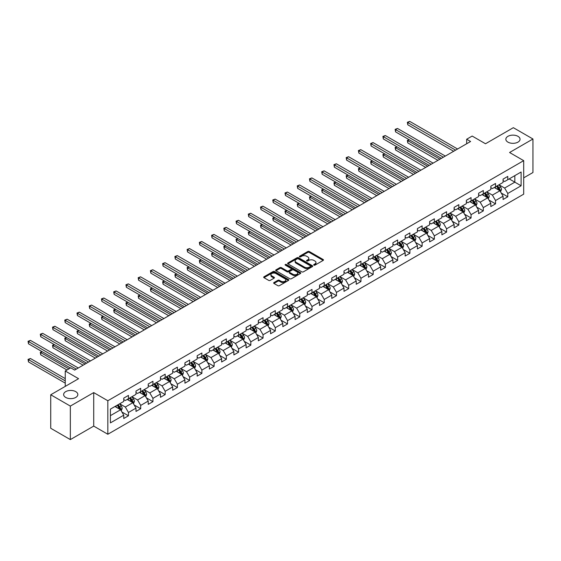 <?xml version="1.0" encoding="UTF-8"?>
<svg xmlns="http://www.w3.org/2000/svg" width="561" height="561" viewBox="0 0 561 561"><rect width="100%" height="100%" fill="white"/><g stroke="black" fill="none" stroke-linecap="round" stroke-linejoin="round"><path stroke-width="0.84" d="M313.901 265.136A0.764 0.442 0 0 0 314.98 265.136L323.164 260.409A1.087 0.631 0 0 0 323.48 259.967A1.087 0.631 0 0 0 323.164 259.519L309.3 251.517A1.087 0.631 0 0 0 307.765 251.517L299.581 256.244A0.764 0.442 0 0 0 300.661 256.868L301.72 256.251A3.485 2.013 0 0 1 306.65 256.251L307.8 256.917A3.485 2.013 0 0 1 308.823 258.341A3.485 2.013 0 0 1 307.8 259.764L306.741 260.374A0.764 0.442 0 0 0 307.821 260.998L308.88 260.388A3.485 2.013 0 0 1 313.809 260.388L314.959 261.054A3.485 2.013 0 0 1 315.983 262.478A3.485 2.013 0 0 1 314.959 263.901L313.901 264.512A0.764 0.442 0 0 0 313.901 265.136L313.901 264.512M75.756 391.641A7.097 4.095 0 0 0 68.014 390.751A7.097 4.095 0 0 0 63.638 394.537A7.097 4.095 0 0 0 65.714 397.44A7.097 4.095 0 0 0 73.449 398.324A7.097 4.095 0 0 0 77.832 394.537A7.097 4.095 0 0 0 75.756 391.641M517.971 136.33A7.097 4.095 0 0 0 510.23 135.446A7.097 4.095 0 0 0 505.847 139.233A7.097 4.095 0 0 0 507.929 142.129A7.097 4.095 0 0 0 515.664 143.02A7.097 4.095 0 0 0 520.047 139.233A7.097 4.095 0 0 0 517.971 136.33M273.964 282.548A1.087 0.631 0 0 0 273.649 282.989A1.087 0.631 0 0 0 273.964 283.431L277.856 285.682A1.087 0.631 0 0 0 279.392 285.682L288.48 280.437A1.087 0.631 0 0 0 288.796 279.988A1.087 0.631 0 0 0 288.48 279.546L274.624 271.545A1.087 0.631 0 0 0 273.081 271.545L263.993 276.79A1.087 0.631 0 0 0 263.677 277.232A1.087 0.631 0 0 0 263.993 277.681L268.691 280.388A1.087 0.631 0 0 0 270.234 280.388L274.119 278.144A1.087 0.631 0 0 0 274.441 277.702A1.087 0.631 0 0 0 274.119 277.253L271.79 275.914A2.91 1.683 0 0 1 270.935 274.722A2.91 1.683 0 0 1 272.737 273.172A2.91 1.683 0 0 1 275.907 273.53L285.03 278.803A2.91 1.683 0 0 1 285.886 279.988A2.91 1.683 0 0 1 284.09 281.545A2.91 1.683 0 0 1 280.914 281.18L279.392 280.304A1.087 0.631 0 0 0 277.856 280.304L273.964 282.548L273.964 283.431L277.856 281.208L277.856 280.304M523.693 177.858L532.95 172.515L532.95 139.002L513.343 127.684L485.496 143.756L472.166 136.057L466.675 139.233L470.595 141.491L74.655 370.085L70.735 367.82L65.244 370.989L65.244 386.389M70.342 406.087L70.342 439.6L93.715 426.101L93.715 392.595L70.342 406.087L50.735 394.769L78.575 378.689L65.244 370.989M93.715 392.595L107.831 400.743L523.693 160.649L523.693 194.162L107.831 434.256L107.831 400.743M532.95 139.002L509.577 152.501L523.693 160.649M301.797 271.854A1.087 0.631 0 0 0 303.34 271.854L312.421 266.608A1.087 0.631 0 0 0 312.743 266.166A1.087 0.631 0 0 0 312.421 265.718L298.564 257.723A1.087 0.631 0 0 0 297.021 257.723L287.94 262.969A1.087 0.631 0 0 0 287.618 263.411A1.087 0.631 0 0 0 287.94 263.852L301.797 271.854M285.591 265.297A0.764 0.442 0 0 1 286.362 265.402L300.437 273.53L291.362 278.768A1.087 0.631 0 0 1 289.827 278.768L275.97 270.767L275.97 269.876A1.087 0.631 0 0 0 275.647 270.325A1.087 0.631 0 0 0 275.97 270.767M275.97 269.876L279.855 267.632A1.087 0.631 0 0 1 281.398 267.632L287.015 270.879A1.087 0.631 0 0 0 288.557 270.879L291.131 269.385A1.087 0.631 0 0 0 291.454 268.943A1.087 0.631 0 0 0 291.131 268.502L285.283 265.122A0.764 0.442 0 0 1 286.362 264.497L300.451 272.632A1.087 0.631 0 0 1 300.766 273.081A1.087 0.631 0 0 1 300.451 273.523L300.451 272.632M70.342 439.6L50.735 428.274L50.735 394.769M121.912 411.998L128.462 415.778L128.462 412.475L135.993 408.127L135.993 411.43L140.699 408.717L140.699 405.407L148.23 401.059L148.23 404.369L152.936 401.648L152.936 398.345L160.46 393.997L160.46 397.3L165.172 394.586L165.172 391.283L172.697 386.936L172.697 390.239L177.402 387.525L177.402 384.215L184.934 379.867L184.934 383.177L189.639 380.456L189.639 377.153L197.17 372.806L197.17 376.108L201.876 373.395L201.876 370.085L209.407 365.737L209.407 369.047L214.113 366.326L214.113 363.023L221.644 358.675L221.644 361.978L226.349 359.264L226.349 355.962L233.881 351.614L233.881 354.917L238.586 352.203L238.586 348.893L246.118 344.545L246.118 347.855L250.823 345.134L250.823 341.831L258.348 337.484L258.348 340.786L263.053 338.073L263.053 334.763L270.584 330.422L270.584 333.725L275.29 331.004L275.29 327.701L282.821 323.353L282.821 326.663L287.527 323.942L287.527 320.64L295.058 316.292L295.058 319.595L299.763 316.881L299.763 313.571L307.295 309.223L307.295 312.533L312 309.812L312 306.509L319.532 302.162L319.532 305.465L324.237 302.751L324.237 299.448L331.768 295.1L331.768 298.403L336.474 295.689L336.474 292.379L343.998 288.031L343.998 291.341L348.704 288.62L348.704 285.318L356.235 280.97L356.235 284.273L360.94 281.559L360.94 278.249L368.472 273.901L368.472 277.211L373.177 274.49L373.177 271.187L380.709 266.84L380.709 270.143L385.414 267.429L385.414 264.126L392.945 259.778L392.945 263.081L397.651 260.367L397.651 257.057L405.182 252.709L405.182 256.019L409.888 253.299L409.888 249.996L417.419 245.648L417.419 248.951L422.124 246.237L422.124 242.927L429.649 238.586L429.649 241.889L434.354 239.168L434.354 235.865L441.886 231.518L441.886 234.828L446.591 232.107L446.591 228.804L454.122 224.456L454.122 227.759L458.828 225.045L458.828 221.735L466.359 217.388L466.359 220.697L471.065 217.977L471.065 214.674L478.596 210.326L478.596 213.629L483.302 210.915L483.302 207.612L490.833 203.264L490.833 206.567L495.538 203.853L495.538 200.543L503.07 196.196L503.07 199.506L507.775 196.785L507.775 193.482L521.106 185.782L521.106 172.017L514.83 175.635L514.83 182.157L521.106 185.782M128.462 415.778L123.757 418.499L123.757 415.189L110.419 422.889L110.419 409.123L123.757 401.424L123.757 398.121L128.462 395.4L128.462 398.71L135.993 394.362L135.993 391.052L140.699 388.338L140.699 391.641L148.23 387.293L148.23 383.99L152.936 381.27L152.936 384.58L160.46 380.232L160.46 376.922L165.172 374.208L165.172 377.511L172.697 373.163L172.697 369.86L177.402 367.146L177.402 370.449L184.934 366.102L184.934 362.799L189.639 360.078L189.639 363.388L197.17 359.04L197.17 355.73L201.876 353.016L201.876 356.319L209.407 351.971L209.407 348.669L214.113 345.948L214.113 349.258L221.644 344.91L221.644 341.607L226.349 338.886L226.349 342.189L233.881 337.848L233.881 334.538L238.586 331.824L238.586 335.127L246.118 330.78L246.118 327.477L250.823 324.756L250.823 328.066L258.348 323.718L258.348 320.408L263.053 317.694L263.053 320.997L270.584 316.649L270.584 313.347L275.29 310.633L275.29 313.936L282.821 309.588L282.821 306.285L287.527 303.564L287.527 306.874L295.058 302.526L295.058 299.216L299.763 296.503L299.763 299.805L307.295 295.458L307.295 292.155L312 289.434L312 292.744L319.532 288.396L319.532 285.086L324.237 282.372L324.237 285.675L331.768 281.327L331.768 278.025L336.474 275.311L336.474 278.614L343.998 274.266L343.998 270.963L348.704 268.242L348.704 271.552L356.235 267.204L356.235 263.894L360.94 261.181L360.94 264.483L368.472 260.136L368.472 256.833L373.177 254.112L373.177 257.422L380.709 253.074L380.709 249.771L385.414 247.05L385.414 250.353L392.945 246.013L392.945 242.703L397.651 239.989L397.651 243.292L405.182 238.944L405.182 235.641L409.888 232.92L409.888 236.23L417.419 231.882L417.419 228.572L422.124 225.859L422.124 229.161L429.649 224.814L429.649 221.511L434.354 218.797L434.354 222.1L441.886 217.752L441.886 214.449L446.591 211.728L446.591 215.038L454.122 210.691L454.122 207.381L458.828 204.667L458.828 207.97L466.359 203.622L466.359 200.319L471.065 197.598L471.065 200.908L478.596 196.56L478.596 193.25L483.302 190.537L483.302 193.84L490.833 189.492L490.833 186.189L495.538 183.475L495.538 186.778L503.07 182.43L503.07 179.127L507.775 176.406L507.775 179.716L521.106 172.017M127.207 399.432L132.852 402.693L125.327 407.041L119.675 403.78M123.757 399.614L125.327 400.519L128.462 398.71M125.327 407.041L128.462 412.475M132.852 402.693L135.993 408.127M139.444 392.37L145.089 395.624L137.557 399.972L131.912 396.711M135.993 392.546L137.557 393.45L140.699 391.641M137.557 399.972L140.699 405.407M145.089 395.624L148.23 401.059M151.68 385.302L157.325 388.563L149.794 392.91L144.149 389.65M148.23 385.484L149.794 386.389L152.936 384.58M149.794 392.91L152.936 398.345M157.325 388.563L160.46 393.997M163.917 378.24L169.562 381.501L162.031 385.849L156.386 382.588M160.46 378.423L162.031 379.327L165.172 377.511M162.031 385.849L165.172 391.283M169.562 381.501L172.697 386.936M176.147 371.172L181.799 374.432L174.268 378.78L168.623 375.519M172.697 371.354L174.268 372.259L177.402 370.449M174.268 378.78L177.402 384.215M181.799 374.432L184.934 379.867M188.384 364.11L194.036 367.371L186.504 371.719L180.859 368.458M184.934 364.292L186.504 365.197L189.639 363.388M186.504 371.719L189.639 377.153M194.036 367.371L197.17 372.806M200.621 357.048L206.273 360.309L198.741 364.65L193.089 361.396M197.17 357.224L198.741 358.135L201.876 356.319M198.741 364.65L201.876 370.085M206.273 360.309L209.407 365.737M212.857 349.98L218.502 353.241L210.978 357.588L205.326 354.328M209.407 350.162L210.978 351.067L214.113 349.258M210.978 357.588L214.113 363.023M218.502 353.241L221.644 358.675M225.094 342.918L230.739 346.179L223.208 350.527L217.563 347.266M221.644 343.101L223.208 344.005L226.349 342.189M223.208 350.527L226.349 355.962M230.739 346.179L233.881 351.614M237.331 335.85L242.976 339.11L235.445 343.458L229.8 340.197M233.881 336.032L235.445 336.937L238.586 335.127M235.445 343.458L238.586 348.893M242.976 339.11L246.118 344.545M249.568 328.788L255.213 332.049L247.681 336.397L242.036 333.136M246.118 328.97L247.681 329.875L250.823 328.066M247.681 336.397L250.823 341.831M255.213 332.049L258.348 337.484M261.798 321.726L267.45 324.987L259.918 329.335L254.273 326.074M258.348 321.902L259.918 322.813L263.053 320.997M259.918 329.335L263.053 334.763M267.45 324.987L270.584 330.422M274.034 314.658L279.687 317.919L272.155 322.266L266.51 319.006M270.584 314.84L272.155 315.745L275.29 313.936M272.155 322.266L275.29 327.701M279.687 317.919L282.821 323.353M286.271 307.596L291.923 310.857L284.392 315.205L278.74 311.944M282.821 307.779L284.392 308.683L287.527 306.874M284.392 315.205L287.527 320.64M291.923 310.857L295.058 316.292M298.508 300.535L304.153 303.789L296.629 308.136L290.977 304.875M295.058 300.71L296.629 301.615L299.763 299.805M296.629 308.136L299.763 313.571M304.153 303.789L307.295 309.223M310.745 293.466L316.39 296.727L308.859 301.075L303.213 297.814M307.295 293.648L308.859 294.553L312 292.744M308.859 301.075L312 306.509M316.39 296.727L319.532 302.162M322.982 286.405L328.627 289.665L321.095 294.013L315.45 290.752M319.532 286.587L321.095 287.491L324.237 285.675M321.095 294.013L324.237 299.448M328.627 289.665L331.768 295.1M335.219 279.336L340.864 282.597L333.332 286.944L327.687 283.684M331.768 279.518L333.332 280.423L336.474 278.614M333.332 286.944L336.474 292.379M340.864 282.597L343.998 288.031M347.448 272.274L353.1 275.535L345.569 279.883L339.924 276.622M343.998 272.457L345.569 273.361L348.704 271.552M345.569 279.883L348.704 285.318M353.1 275.535L356.235 280.97M359.685 265.213L365.337 268.474L357.806 272.814L352.161 269.56M356.235 265.388L357.806 266.3L360.94 264.483M357.806 272.814L360.94 278.249M365.337 268.474L368.472 273.901M371.922 258.144L377.574 261.405L370.043 265.753L364.391 262.492M368.472 258.326L370.043 259.231L373.177 257.422M370.043 265.753L373.177 271.187M377.574 261.405L380.709 266.84M384.159 251.083L389.804 254.343L382.279 258.691L376.627 255.43M380.709 251.265L382.279 252.17L385.414 250.353M382.279 258.691L385.414 264.126M389.804 254.343L392.945 259.778M396.396 244.014L402.041 247.275L394.509 251.623L388.864 248.362M392.945 244.196L394.509 245.101L397.651 243.292M394.509 251.623L397.651 257.057M402.041 247.275L405.182 252.709M408.632 236.952L414.277 240.213L406.746 244.561L401.101 241.3M405.182 237.135L406.746 238.039L409.888 236.23M406.746 244.561L409.888 249.996M414.277 240.213L417.419 245.648M420.869 229.891L426.514 233.152L418.983 237.499L413.338 234.239M417.419 230.066L418.983 230.978L422.124 229.161M418.983 237.499L422.124 242.927M426.514 233.152L429.649 238.586M433.099 222.822L438.751 226.083L431.22 230.431L425.575 227.17M429.649 223.005L431.22 223.909L434.354 222.1M431.22 230.431L434.354 235.865M438.751 226.083L441.886 231.518M445.336 215.761L450.988 219.021L443.456 223.369L437.811 220.108M441.886 215.943L443.456 216.848L446.591 215.038M443.456 223.369L446.591 228.804M450.988 219.021L454.122 224.456M457.573 208.699L463.225 211.953L455.693 216.301L450.041 213.04M454.122 208.874L455.693 209.779L458.828 207.97M455.693 216.301L458.828 221.735M463.225 211.953L466.359 217.388M469.809 201.63L475.455 204.891L467.93 209.239L462.278 205.978M466.359 201.813L467.93 202.717L471.065 200.908M467.93 209.239L471.065 214.674M475.455 204.891L478.596 210.326M482.046 194.569L487.691 197.83L480.167 202.177L474.515 198.917M478.596 194.751L480.167 195.656L483.302 193.84M480.167 202.177L483.302 207.612M487.691 197.83L490.833 203.264M494.283 187.5L499.928 190.761L492.397 195.109L486.752 191.848M490.833 187.683L492.397 188.587L495.538 186.778M492.397 195.109L495.538 200.543M499.928 190.761L503.07 196.196M509.185 178.896L514.83 182.157L504.634 188.047L498.988 184.786M503.07 180.621L504.634 181.526L507.775 179.716M504.634 188.047L507.775 193.482M93.715 426.101L107.831 434.256M466.675 139.233L466.675 143.756M110.419 415.645L120.622 409.754L114.97 406.494M120.622 409.754L123.757 415.189M501.225 193.005L507.775 196.785M488.989 200.067L495.538 203.853M476.752 207.135L483.302 210.915M464.515 214.197L471.065 217.977M452.278 221.265L458.828 225.045M440.041 228.327L446.591 232.107M427.812 235.389L434.354 239.168M415.575 242.457L422.124 246.237M403.338 249.519L409.888 253.299M391.101 256.58L397.651 260.367M378.864 263.649L385.414 267.429M366.628 270.711L373.177 274.49M354.391 277.779L360.94 281.559M342.161 284.841L348.704 288.62M329.924 291.902L336.474 295.689M317.687 298.971L324.237 302.751M305.45 306.033L312 309.812M293.214 313.101L299.763 316.881M280.977 320.163L287.527 323.942M268.74 327.224L275.29 331.004M256.51 334.293L263.053 338.073M244.273 341.354L250.823 345.134M232.037 348.416L238.586 352.203M219.8 355.485L226.349 359.264M207.563 362.546L214.113 366.326M195.326 369.615L201.876 373.395M183.089 376.676L189.639 380.456M170.86 383.738L177.402 387.525M158.623 390.807L165.172 394.586M146.386 397.868L152.936 401.648M134.149 404.937L140.699 408.717M314.209 265.241L314.959 264.806A3.485 2.013 0 0 0 315.983 263.382L315.983 262.478M308.823 258.341L308.823 259.245A3.485 2.013 0 0 1 307.8 260.669L307.049 261.103M323.15 260.416L309.3 252.422A1.087 0.631 0 0 0 307.765 252.422L299.89 256.973M312.421 265.718L312.421 266.608L298.564 258.628A1.087 0.631 0 0 0 297.021 258.628L287.954 263.859M310.499 266.475A0.764 0.442 0 0 0 310.499 265.858L298.333 258.831A0.764 0.442 0 0 0 297.253 258.831L296.138 259.477A3.485 2.013 0 0 0 295.121 260.9A3.485 2.013 0 0 0 296.138 262.324L304.455 267.12A3.485 2.013 0 0 0 309.377 267.12L310.499 266.475L310.499 267.38A0.764 0.442 0 0 0 310.717 267.071L310.717 266.166M295.121 260.9L295.121 261.805A3.485 2.013 0 0 0 296.138 263.228L296.138 262.324M310.499 267.38L309.377 268.025A3.485 2.013 0 0 1 304.455 268.025L296.138 263.228M275.984 270.774L279.855 268.537L279.855 267.632M291.454 268.943L291.454 269.848A1.087 0.631 0 0 1 291.131 270.297L288.557 271.783A1.087 0.631 0 0 1 287.015 271.783L281.398 268.537A1.087 0.631 0 0 0 279.855 268.537M292.849 274.245A2.91 1.683 0 0 0 296.019 274.61A2.91 1.683 0 0 0 297.821 273.053A2.91 1.683 0 0 0 296.965 271.868L293.754 270.009A1.087 0.631 0 0 0 292.211 270.009L289.63 271.503A1.087 0.631 0 0 0 289.315 271.945A1.087 0.631 0 0 0 289.63 272.387L292.849 274.245L292.849 275.149A2.91 1.683 0 0 0 296.019 275.514A2.91 1.683 0 0 0 297.821 273.964L297.821 273.053M289.315 271.945L289.315 272.849A1.087 0.631 0 0 0 289.63 273.291L289.63 272.387M292.849 275.149L289.63 273.291M285.886 279.988L285.886 280.893A2.91 1.683 0 0 1 284.09 282.449A2.91 1.683 0 0 1 280.914 282.085L279.392 281.208A1.087 0.631 0 0 0 277.856 281.208M270.935 274.722L270.935 275.626A2.91 1.683 0 0 0 271.79 276.818L271.79 275.914M274.119 277.253L274.119 278.144L271.79 276.818M288.466 280.444L274.624 272.45A1.087 0.631 0 0 0 273.081 272.45L264.014 277.688M500.545 191.834L501.485 189.485A2.938 1.697 -120 0 0 500.545 186.981L498.925 184.821M496.099 188.552L495.005 187.086M409.285 139.787L407.791 140.65L407.791 142.915L437.966 160.334M496.492 186.224L498.112 188.384A2.938 1.697 60 0 1 498.953 190.158L499.893 189.611A2.938 1.697 -120 0 0 499.052 187.844L497.432 185.684M496.695 186.105L498.491 188.503A1.501 0.863 60 0 1 498.764 188.959L499.893 189.611M407.791 142.915L407.363 140.397L439.929 159.198M407.363 140.397L409.109 139.689M455.616 150.145L407.791 122.536L409.754 121.4L457.573 149.009M453.653 151.274L407.791 124.801L407.791 122.536L407.363 122.284L409.754 121.4M407.791 124.801L407.363 122.284M488.315 198.903L489.248 196.553A2.938 1.697 -120 0 0 488.308 194.05L486.689 191.883M483.87 195.621L482.769 194.148M397.048 146.849L395.554 147.711L395.554 149.976L425.729 167.395M484.255 193.293L485.875 195.452A2.938 1.697 60 0 1 486.717 197.22L487.656 196.673A2.938 1.697 -120 0 0 486.815 194.905L485.202 192.746M484.466 193.173L486.261 195.572A1.501 0.863 60 0 1 486.527 196.027L487.656 196.673M395.554 149.976L395.126 147.466L427.692 166.266M395.126 147.466L396.872 146.751M476.079 205.964L477.011 203.615A2.938 1.697 -120 0 0 476.072 201.111L474.452 198.952M471.633 202.682L470.532 201.217M384.811 153.917L383.317 154.773L383.317 157.038L413.492 174.464M472.018 200.354L473.638 202.514A2.938 1.697 60 0 1 474.48 204.281L475.426 203.741A2.938 1.697 -120 0 0 474.585 201.974L472.965 199.814M472.229 200.235L474.024 202.633A1.501 0.863 60 0 1 474.297 203.089L475.426 203.741M383.317 157.038L382.89 154.527L415.456 173.328M382.89 154.527L384.636 153.819M443.379 157.206L395.554 129.598L397.518 128.469L445.336 156.077M441.416 158.342L395.554 131.863L395.554 129.598L395.126 129.346L397.518 128.469M395.554 131.863L395.126 129.346M431.143 164.275L383.317 136.66L385.281 135.531L433.099 163.139M429.179 165.404L383.317 138.925L383.317 136.66L382.89 136.414L385.281 135.531M383.317 138.925L382.89 136.414M463.842 213.033L464.774 210.677A2.938 1.697 -120 0 0 463.835 208.173L462.215 206.013M459.396 209.744L458.295 208.278M372.574 160.979L371.087 161.841L371.087 164.107L401.255 181.526M459.789 207.416L461.401 209.583A2.938 1.697 60 0 1 462.243 211.35L463.19 210.803A2.938 1.697 -120 0 0 462.348 209.036L460.728 206.876M459.992 207.304L461.787 209.695A1.501 0.863 60 0 1 462.061 210.151L463.19 210.803M371.087 164.107L370.653 161.589L403.219 180.397M370.653 161.589L372.399 160.881M451.605 220.094L452.538 217.745A2.938 1.697 -120 0 0 451.598 215.242L449.978 213.082M447.159 216.812L446.058 215.34M360.337 168.048L358.851 168.903L358.851 171.168L389.025 188.587M447.552 214.484L449.172 216.644A2.938 1.697 60 0 1 450.013 218.411L450.953 217.871A2.938 1.697 -120 0 0 450.111 216.097L448.491 213.937M447.755 214.365L449.55 216.763A1.501 0.863 60 0 1 449.824 217.219L450.953 217.871M358.851 171.168L358.416 168.658L390.982 187.458M358.416 168.658L360.169 167.942M439.368 227.156L440.301 224.807A2.938 1.697 -120 0 0 439.361 222.303L437.748 220.143M434.922 223.874L433.821 222.408M348.101 175.109L346.614 175.972L346.614 178.237L376.789 195.656M435.315 221.546L436.935 223.706A2.938 1.697 60 0 1 437.776 225.473L438.716 224.933A2.938 1.697 -120 0 0 437.875 223.166L436.255 221.006M435.518 221.427L437.314 223.825A1.501 0.863 60 0 1 437.587 224.281L438.716 224.933M346.614 178.237L346.179 175.719L378.745 194.52M346.179 175.719L347.932 175.011M418.906 171.336L371.087 143.728L373.044 142.592L420.869 170.207M416.942 172.465L371.087 145.993L371.087 143.728L370.653 143.476L373.044 142.592M371.087 145.993L370.653 143.476M406.669 178.398L358.851 150.79L360.807 149.661L408.632 177.269M404.712 179.534L358.851 153.055L358.851 150.79L358.416 150.544L360.807 149.661M358.851 153.055L358.416 150.544M394.432 185.467L346.614 157.858L348.57 156.722L396.396 184.331M392.476 186.596L346.614 160.116L346.614 157.858L346.179 157.606L348.57 156.722M346.614 160.116L346.179 157.606M382.195 192.528L334.377 164.92L336.341 163.784L384.159 191.399M380.239 193.664L334.377 167.185L334.377 164.92L333.942 164.668L336.341 163.784M334.377 167.185L333.942 164.668M369.965 199.597L322.14 171.982L324.104 170.853L371.922 198.461M368.002 200.726L322.14 174.247L322.14 171.982L321.712 171.736L324.104 170.853M322.14 174.247L321.712 171.736M357.729 206.658L309.903 179.05L311.867 177.914L359.685 205.522M355.765 207.787L309.903 181.315L309.903 179.05L309.476 178.798L311.867 177.914M309.903 181.315L309.476 178.798M345.492 213.72L297.667 186.112L299.63 184.983L347.448 212.591M343.528 214.856L297.667 188.377L297.667 186.112L297.239 185.866L299.63 184.983M297.667 188.377L297.239 185.866M333.255 220.789L285.437 193.173L287.393 192.044L335.219 219.653M331.292 221.918L285.437 195.438L285.437 193.173L285.002 192.928L287.393 192.044M285.437 195.438L285.002 192.928M321.018 227.85L273.2 200.242L275.156 199.106L322.982 226.721M319.062 228.979L273.2 202.507L273.2 200.242L272.765 199.989L275.156 199.106M273.2 202.507L272.765 199.989M308.781 234.912L260.963 207.304L262.92 206.175L310.745 233.783M306.825 236.048L260.963 209.569L260.963 207.304L260.528 207.058L262.92 206.175M260.963 209.569L260.528 207.058M296.545 241.98L248.726 214.372L250.69 213.236L298.508 240.844M294.588 243.109L248.726 216.637L248.726 214.372L248.292 214.12L250.69 213.236M248.726 216.637L248.292 214.12M284.315 249.042L236.49 221.434L238.453 220.305L286.271 247.913M282.351 250.178L236.49 223.699L236.49 221.434L236.062 221.181L238.453 220.305M236.49 223.699L236.062 221.181M272.078 256.111L224.253 228.495L226.216 227.366L274.034 254.975M270.114 257.24L224.253 230.76L224.253 228.495L223.825 228.25L226.216 227.366M224.253 230.76L223.825 228.25M259.841 263.172L212.016 235.564L213.979 234.428L261.798 262.043M257.878 264.301L212.016 237.829L212.016 235.564L211.588 235.311L213.979 234.428M212.016 237.829L211.588 235.311M247.604 270.234L199.786 242.625L201.743 241.496L249.568 269.105M245.641 271.37L199.786 244.891L199.786 242.625L199.351 242.38L201.743 241.496M199.786 244.891L199.351 242.38M235.368 277.302L187.549 249.694L189.506 248.558L237.331 276.166M233.411 278.431L187.549 251.952L187.549 249.694L187.115 249.442L189.506 248.558M187.549 251.952L187.115 249.442M223.131 284.364L175.312 256.756L177.269 255.62L225.094 283.235M221.174 285.5L175.312 259.021L175.312 256.756L174.878 256.503L177.269 255.62M175.312 259.021L174.878 256.503M210.894 291.432L163.076 263.817L165.039 262.688L212.857 290.296M208.937 292.562L163.076 266.082L163.076 263.817L162.641 263.572L165.039 262.688M163.076 266.082L162.641 263.572M198.664 298.494L150.839 270.886L152.802 269.75L200.621 297.358M196.701 299.623L150.839 273.151L150.839 270.886L150.411 270.633L152.802 269.75M150.839 273.151L150.411 270.633M427.131 234.225L428.064 231.868A2.938 1.697 -120 0 0 427.131 229.372L425.511 227.205M422.685 230.943L421.592 229.47M335.871 182.171L334.377 183.033L334.377 185.298L364.552 202.717M423.078 228.615L424.698 230.774A2.938 1.697 60 0 1 425.54 232.542L426.479 231.995A2.938 1.697 -120 0 0 425.638 230.227L424.018 228.068M423.282 228.495L425.077 230.894A1.501 0.863 60 0 1 425.35 231.342L426.479 231.995M334.377 185.298L333.942 182.781L366.508 201.588M333.942 182.781L335.695 182.073M414.895 241.286L415.834 238.937A2.938 1.697 -120 0 0 414.895 236.433L413.275 234.274M410.449 238.004L409.355 236.539M323.634 189.239L322.14 190.095L322.14 192.36L352.315 209.779M410.841 235.676L412.461 237.836A2.938 1.697 60 0 1 413.303 239.603L414.242 239.063A2.938 1.697 -120 0 0 413.401 237.296L411.781 235.129M411.045 235.557L412.84 237.955A1.501 0.863 60 0 1 413.113 238.411L414.242 239.063M322.14 192.36L321.712 189.849L354.279 208.65M321.712 189.849L323.459 189.134M402.665 248.348L403.597 245.999A2.938 1.697 -120 0 0 402.658 243.495L401.038 241.335M398.219 245.066L397.118 243.6M311.397 196.301L309.903 197.163L309.903 199.428L340.078 216.848M398.605 242.738L400.224 244.905A2.938 1.697 60 0 1 401.066 246.672L402.006 246.125A2.938 1.697 -120 0 0 401.164 244.358L399.551 242.198M398.815 242.618L400.61 245.017A1.501 0.863 60 0 1 400.877 245.473L402.006 246.125M309.903 199.428L309.476 196.911L342.042 215.712M309.476 196.911L311.222 196.203M390.428 255.416L391.361 253.067A2.938 1.697 -120 0 0 390.421 250.564L388.801 248.404M385.982 252.134L384.881 250.662M299.16 203.363L297.667 204.225L297.667 206.49L327.841 223.909M386.368 249.806L387.988 251.966A2.938 1.697 60 0 1 388.829 253.733L389.776 253.193A2.938 1.697 -120 0 0 388.934 251.419L387.314 249.259M386.578 249.687L388.373 252.085A1.501 0.863 60 0 1 388.647 252.541L389.776 253.193M297.667 206.49L297.239 203.98L329.805 222.78M297.239 203.98L298.985 203.264M378.191 262.478L379.124 260.129A2.938 1.697 -120 0 0 378.184 257.625L376.564 255.465M373.745 259.196L372.644 257.73M286.923 210.431L285.437 211.294L285.437 213.552L315.605 230.978M374.138 256.868L375.751 259.028A2.938 1.697 60 0 1 376.592 260.795L377.539 260.255A2.938 1.697 -120 0 0 376.697 258.488L375.078 256.328M374.341 256.749L376.136 259.147A1.501 0.863 60 0 1 376.41 259.603L377.539 260.255M285.437 213.552L285.002 211.041L317.568 229.842M285.002 211.041L286.748 210.333M365.954 269.546L366.887 267.19A2.938 1.697 -120 0 0 365.947 264.687L364.327 262.527M361.508 266.265L360.407 264.792M274.687 217.493L273.2 218.355L273.2 220.62L303.368 238.039M361.901 263.929L363.521 266.096A2.938 1.697 60 0 1 364.362 267.863L365.302 267.317A2.938 1.697 -120 0 0 364.461 265.549L362.841 263.39M362.104 263.817L363.9 266.216A1.501 0.863 60 0 1 364.173 266.664L365.302 267.317M273.2 220.62L272.765 218.103L305.331 236.91M272.765 218.103L274.518 217.395M353.718 276.608L354.65 274.259A2.938 1.697 -120 0 0 353.711 271.755L352.098 269.596M349.272 273.326L348.171 271.861M262.45 224.561L260.963 225.417L260.963 227.682L291.138 245.101M349.664 270.998L351.284 273.158A2.938 1.697 60 0 1 352.126 274.925L353.065 274.385A2.938 1.697 -120 0 0 352.224 272.618L350.604 270.451M349.868 270.879L351.663 273.277A1.501 0.863 60 0 1 351.936 273.733L353.065 274.385M260.963 227.682L260.528 225.171L293.094 243.972M260.528 225.171L262.282 224.456M341.481 283.67L342.413 281.32A2.938 1.697 -120 0 0 341.481 278.817L339.861 276.657M337.035 280.388L335.941 278.922M250.22 231.623L248.726 232.485L248.726 234.75L278.901 252.17M337.427 278.06L339.047 280.22A2.938 1.697 60 0 1 339.889 281.994L340.829 281.447A2.938 1.697 -120 0 0 339.987 279.68L338.367 277.52M337.631 277.94L339.426 280.339A1.501 0.863 60 0 1 339.7 280.795L340.829 281.447M248.726 234.75L248.292 232.233L280.858 251.033M248.292 232.233L250.045 231.525M329.244 290.738L330.184 288.389A2.938 1.697 -120 0 0 329.244 285.886L327.624 283.719M324.798 287.456L323.704 285.984M237.983 238.684L236.49 239.547L236.49 241.812L266.664 259.231M325.191 285.128L326.811 287.288A2.938 1.697 60 0 1 327.652 289.055L328.592 288.508A2.938 1.697 -120 0 0 327.75 286.741L326.13 284.581M325.394 285.009L327.189 287.407A1.501 0.863 60 0 1 327.463 287.863L328.592 288.508M236.49 241.812L236.062 239.302L268.628 258.102M236.062 239.302L237.808 238.586M317.014 297.8L317.947 295.451A2.938 1.697 -120 0 0 317.007 292.947L315.387 290.787M312.568 294.518L311.467 293.052M225.746 245.753L224.253 246.609L224.253 248.874L254.428 266.3M312.954 292.19L314.574 294.35A2.938 1.697 60 0 1 315.415 296.117L316.355 295.577A2.938 1.697 -120 0 0 315.513 293.81L313.901 291.65M313.164 292.071L314.959 294.469A1.501 0.863 60 0 1 315.226 294.925L316.355 295.577M224.253 248.874L223.825 246.363L256.391 265.164M223.825 246.363L225.571 245.655M304.777 304.868L305.71 302.512A2.938 1.697 -120 0 0 304.77 300.009L303.15 297.849M300.331 301.58L299.23 300.114M213.51 252.815L212.016 253.677L212.016 255.942L242.191 273.361M300.717 299.251L302.337 301.418A2.938 1.697 60 0 1 303.178 303.185L304.125 302.638A2.938 1.697 -120 0 0 303.284 300.871L301.664 298.711M300.927 299.139L302.723 301.53A1.501 0.863 60 0 1 302.996 301.986L304.125 302.638M212.016 255.942L211.588 253.425L244.154 272.232M211.588 253.425L213.334 252.716M292.54 311.93L293.473 309.581A2.938 1.697 -120 0 0 292.533 307.077L290.914 304.918M288.095 308.648L286.994 307.176M201.273 259.883L199.786 260.739L199.786 263.004L229.954 280.423M288.487 306.32L290.1 308.48A2.938 1.697 60 0 1 290.942 310.247L291.888 309.707A2.938 1.697 -120 0 0 291.047 307.933L289.427 305.773M288.691 306.201L290.486 308.599A1.501 0.863 60 0 1 290.759 309.055L291.888 309.707M199.786 263.004L199.351 260.493L231.917 279.294M199.351 260.493L201.097 259.778M280.304 318.992L281.236 316.642A2.938 1.697 -120 0 0 280.297 314.139L278.677 311.979M275.858 315.71L274.757 314.244M189.036 266.945L187.549 267.807L187.549 270.072L217.717 287.491M276.25 313.382L277.87 315.541A2.938 1.697 60 0 1 278.712 317.309L279.651 316.769A2.938 1.697 -120 0 0 278.81 315.002L277.19 312.842M276.454 313.262L278.249 315.661A1.501 0.863 60 0 1 278.522 316.116L279.651 316.769M187.549 270.072L187.115 267.555L219.681 286.355M187.115 267.555L188.868 266.847M268.067 326.06L269 323.704A2.938 1.697 -120 0 0 268.06 321.208L266.447 319.041M263.621 322.778L262.52 321.306M176.799 274.006L175.312 274.869L175.312 277.134L205.487 294.553M264.014 320.45L265.634 322.61A2.938 1.697 60 0 1 266.475 324.377L267.415 323.83A2.938 1.697 -120 0 0 266.573 322.063L264.953 319.903M264.217 320.331L266.012 322.729A1.501 0.863 60 0 1 266.286 323.178L267.415 323.83M175.312 277.134L174.878 274.617L207.444 293.424M174.878 274.617L176.631 273.908M255.83 333.122L256.763 330.773A2.938 1.697 -120 0 0 255.83 328.269L254.21 326.109M251.384 329.84L250.29 328.374M164.562 281.075L163.076 281.931L163.076 284.196L193.25 301.615M251.777 327.512L253.397 329.672A2.938 1.697 60 0 1 254.238 331.439L255.178 330.899A2.938 1.697 -120 0 0 254.336 329.132L252.716 326.965M251.98 327.393L253.775 329.791A1.501 0.863 60 0 1 254.049 330.247L255.178 330.899M163.076 284.196L162.641 281.685L195.207 300.486M162.641 281.685L164.394 280.97M243.593 340.183L244.533 337.834A2.938 1.697 -120 0 0 243.593 335.331L241.973 333.171M239.147 336.902L238.053 335.436M152.333 288.137L150.839 288.999L150.839 291.264L181.014 308.683M239.54 334.573L241.16 336.74A2.938 1.697 60 0 1 242.001 338.507L242.941 337.96A2.938 1.697 -120 0 0 242.1 336.193L240.48 334.033M239.743 334.454L241.539 336.852A1.501 0.863 60 0 1 241.812 337.308L242.941 337.96M150.839 291.264L150.411 288.747L182.977 307.547M150.411 288.747L152.157 288.038M231.363 347.252L232.296 344.903A2.938 1.697 -120 0 0 231.356 342.399L229.737 340.239M226.917 343.97L225.817 342.498M140.096 295.198L138.602 296.061L138.602 298.326L168.777 315.745M227.303 341.642L228.923 343.802A2.938 1.697 60 0 1 229.765 345.569L230.704 345.029A2.938 1.697 -120 0 0 229.863 343.255L228.25 341.095M227.514 341.523L229.309 343.921A1.501 0.863 60 0 1 229.575 344.377L230.704 345.029M138.602 298.326L138.174 295.815L170.74 314.616M138.174 295.815L139.92 295.1M219.127 354.314L220.059 351.964A2.938 1.697 -120 0 0 219.12 349.461L217.5 347.301M214.681 351.032L213.58 349.566M127.859 302.267L126.365 303.129L126.365 305.387L156.54 322.813M215.066 348.704L216.686 350.863A2.938 1.697 60 0 1 217.528 352.631L218.474 352.091A2.938 1.697 -120 0 0 217.633 350.323L216.013 348.164M215.277 348.584L217.072 350.983A1.501 0.863 60 0 1 217.345 351.438L218.474 352.091M126.365 305.387L125.937 302.877L158.504 321.677M125.937 302.877L127.684 302.169M206.89 361.382L207.822 359.026A2.938 1.697 -120 0 0 206.883 356.523L205.263 354.363M202.444 358.1L201.343 356.628M115.622 309.328L114.135 310.191L114.135 312.456L144.303 329.875M202.837 355.765L204.449 357.932A2.938 1.697 60 0 1 205.291 359.699L206.238 359.152A2.938 1.697 -120 0 0 205.396 357.385L203.776 355.225M203.04 355.653L204.835 358.051A1.501 0.863 60 0 1 205.109 358.5L206.238 359.152M114.135 312.456L113.701 309.938L146.267 328.746M113.701 309.938L115.447 309.23M194.653 368.444L195.586 366.095A2.938 1.697 -120 0 0 194.646 363.591L193.026 361.431M190.207 365.162L189.106 363.696M103.385 316.397L101.899 317.253L101.899 319.518L132.066 336.937M190.6 362.834L192.22 364.994A2.938 1.697 60 0 1 193.061 366.761L194.001 366.221A2.938 1.697 -120 0 0 193.159 364.454L191.539 362.287M190.803 362.715L192.598 365.113A1.501 0.863 60 0 1 192.872 365.569L194.001 366.221M101.899 319.518L101.464 317.007L134.03 335.808M101.464 317.007L103.217 316.292M182.416 375.505L183.349 373.156A2.938 1.697 -120 0 0 182.409 370.653L180.796 368.493M177.97 372.224L176.869 370.758M91.148 323.459L89.662 324.321L89.662 326.586L119.837 344.005M178.363 369.895L179.983 372.055A2.938 1.697 60 0 1 180.824 373.829L181.764 373.282A2.938 1.697 -120 0 0 180.923 371.515L179.303 369.355M178.566 369.776L180.362 372.174A1.501 0.863 60 0 1 180.635 372.63L181.764 373.282M89.662 326.586L89.227 324.069L121.793 342.869M89.227 324.069L90.98 323.36M170.179 382.574L171.112 380.225A2.938 1.697 -120 0 0 170.179 377.721L168.559 375.554M165.733 379.292L164.632 377.819M78.912 330.52L77.425 331.383L77.425 333.648L107.6 351.067M166.126 376.964L167.746 379.124A2.938 1.697 60 0 1 168.588 380.891L169.527 380.344A2.938 1.697 -120 0 0 168.686 378.577L167.066 376.417M166.329 376.845L168.125 379.243A1.501 0.863 60 0 1 168.398 379.699L169.527 380.344M77.425 333.648L76.99 331.137L109.556 349.938M76.99 331.137L78.743 330.422M157.943 389.636L158.882 387.286A2.938 1.697 -120 0 0 157.943 384.783L156.323 382.623M153.497 386.354L152.403 384.888M66.682 337.589L65.188 338.444L65.188 340.709L95.363 358.135M153.889 384.026L155.509 386.185A2.938 1.697 60 0 1 156.351 387.953L157.29 387.413A2.938 1.697 -120 0 0 156.449 385.645L154.829 383.486M154.093 383.906L155.888 386.305A1.501 0.863 60 0 1 156.161 386.76L157.29 387.413M65.188 340.709L64.76 338.199L97.326 356.999M64.76 338.199L66.507 337.491M145.713 396.704L146.645 394.348A2.938 1.697 -120 0 0 145.706 391.844L144.086 389.685M141.267 393.415L140.166 391.95M54.445 344.65L52.951 345.513L52.951 347.778L83.126 365.197M141.653 391.087L143.272 393.254A2.938 1.697 60 0 1 144.114 395.021L145.054 394.474A2.938 1.697 -120 0 0 144.212 392.707L142.599 390.547M141.863 390.975L143.658 393.366A1.501 0.863 60 0 1 143.925 393.822L145.054 394.474M52.951 347.778L52.524 345.26L85.09 364.068M52.524 345.26L54.27 344.552M133.476 403.766L134.409 401.417A2.938 1.697 -120 0 0 133.469 398.913L131.849 396.753M129.03 400.484L127.929 399.011M42.208 351.719L40.715 352.574L40.715 354.84L66.969 369.994M129.416 398.156L131.036 400.316A2.938 1.697 60 0 1 131.877 402.083L132.817 401.543A2.938 1.697 -120 0 0 131.982 399.769L130.362 397.609M129.626 398.037L131.421 400.435A1.501 0.863 60 0 1 131.695 400.891L132.817 401.543M40.715 354.84L40.287 352.329L68.933 368.865M40.287 352.329L42.033 351.614M186.427 305.556L138.602 277.947L140.566 276.818L188.384 304.427M184.464 306.692L138.602 280.212L138.602 277.947L138.174 277.702L140.566 276.818M138.602 280.212L138.174 277.702M174.191 312.624L126.365 285.009L128.329 283.88L176.147 311.488M172.227 313.753L126.365 287.274L126.365 285.009L125.937 284.764L128.329 283.88M126.365 287.274L125.937 284.764M161.954 319.686L114.135 292.078L116.092 290.942L163.917 318.557M159.99 320.815L114.135 294.343L114.135 292.078L113.701 291.825L116.092 290.942M114.135 294.343L113.701 291.825M149.717 326.747L101.899 299.139L103.855 298.01L151.68 325.618M147.76 327.883L101.899 301.404L101.899 299.139L101.464 298.894L103.855 298.01M101.899 301.404L101.464 298.894M137.48 333.816L89.662 306.208L91.618 305.072L139.444 332.68M135.524 334.945L89.662 308.473L89.662 306.208L89.227 305.955L91.618 305.072M89.662 308.473L89.227 305.955M125.243 340.878L77.425 313.269L79.389 312.14L127.207 339.749M123.287 342.014L77.425 315.534L77.425 313.269L76.99 313.017L79.389 312.14M77.425 315.534L76.99 313.017M113.013 347.946L65.188 320.331L67.152 319.202L114.97 346.81M111.05 349.075L65.188 322.596L65.188 320.331L64.76 320.086L67.152 319.202M65.188 322.596L64.76 320.086M100.777 355.008L52.951 327.4L54.915 326.264L102.733 353.879M98.813 356.137L52.951 329.665L52.951 327.4L52.524 327.147L54.915 326.264M52.951 329.665L52.524 327.147M88.54 362.069L40.715 334.461L42.678 333.332L90.496 360.94M86.576 363.205L40.715 336.726L40.715 334.461L40.287 334.216L42.678 333.332M40.715 336.726L40.287 334.216M121.239 410.827L122.172 408.478A2.938 1.697 -120 0 0 121.232 405.975L119.612 403.815M116.793 407.545L115.692 406.08M65.244 378.598L30.441 358.507L28.485 359.643L28.485 361.908L65.244 383.128M117.186 405.217L118.799 407.377A2.938 1.697 60 0 1 119.64 409.144L120.587 408.604A2.938 1.697 -120 0 0 119.745 406.837L118.126 404.677M117.389 405.098L119.184 407.496A1.501 0.863 60 0 1 119.458 407.952L120.587 408.604M28.485 361.908L28.05 359.391L65.244 380.863M28.05 359.391L30.441 358.507M76.303 369.138L28.485 341.53L30.441 340.394L78.267 368.002M70.42 368.002L28.485 343.788L28.485 341.53L28.05 341.277L30.441 340.394M28.485 343.788L28.05 341.277M314.959 264.806L314.959 263.901M306.741 260.998L306.741 260.374M307.8 260.669L307.8 259.764M299.581 256.868L299.581 256.244M307.765 252.422L307.765 251.517M309.3 252.422L309.3 251.517M323.164 260.409L323.164 259.519M287.94 263.852L287.94 262.969M297.021 258.628L297.021 257.723M298.564 258.628L298.564 257.723M304.455 268.025L304.455 267.12M309.377 268.025L309.377 267.12M281.398 268.537L281.398 267.632M287.015 271.783L287.015 270.879M288.557 271.783L288.557 270.879M291.131 270.297L291.131 269.385M286.362 265.402L286.362 264.497M279.392 281.208L279.392 280.304M280.914 282.085L280.914 281.18M263.993 277.681L263.993 276.79M273.081 272.45L273.081 271.545M274.624 272.45L274.624 271.545M288.48 280.437L288.48 279.546M499.641 190.593L501.464 189.541M499.052 187.844L500.545 186.981M496.962 189.05L498.112 188.384M487.404 197.661L489.227 196.609M486.815 194.905L488.308 194.05M484.725 196.112L485.875 195.452M475.167 204.723L476.99 203.671M474.585 201.974L476.072 201.111M472.488 203.18L473.638 202.514M462.93 211.792L464.753 210.733M462.348 209.036L463.835 208.173M460.258 210.242L461.401 209.583M450.693 218.853L452.517 217.801M450.111 216.097L451.598 215.242M448.022 217.31L449.172 216.644M438.457 225.915L440.28 224.863M437.875 223.166L439.361 222.303M435.785 224.372L436.935 223.706M426.227 232.983L428.05 231.931M425.638 230.227L427.131 229.372M423.548 231.434L424.698 230.774M413.99 240.045L415.813 238.993M413.401 237.296L414.895 236.433M411.311 238.502L412.461 237.836M401.753 247.106L403.576 246.055M401.164 244.358L402.658 243.495M399.074 245.564L400.224 244.905M389.516 254.175L391.34 253.123M388.934 251.419L390.421 250.564M386.838 252.632L387.988 251.966M377.28 261.237L379.103 260.185M376.697 258.488L378.184 257.625M374.608 259.694L375.751 259.028M365.043 268.305L366.866 267.253M364.461 265.549L365.947 264.687M362.371 266.755L363.521 266.096M352.806 275.367L354.629 274.315M352.224 272.618L353.711 271.755M350.134 273.824L351.284 273.158M340.576 282.428L342.399 281.377M339.987 279.68L341.481 278.817M337.897 280.886L339.047 280.22M328.339 289.497L330.163 288.445M327.75 286.741L329.244 285.886M325.661 287.947L326.811 287.288M316.102 296.559L317.926 295.507M315.513 293.81L317.007 292.947M313.424 295.016L314.574 294.35M303.866 303.627L305.689 302.568M303.284 300.871L304.77 300.009M301.187 302.077L302.337 301.418M291.629 310.689L293.452 309.637M291.047 307.933L292.533 307.077M288.957 309.146L290.1 308.48M279.392 317.75L281.215 316.699M278.81 315.002L280.297 314.139M276.72 316.208L277.87 315.541M267.155 324.819L268.978 323.767M266.573 322.063L268.06 321.208M264.483 323.269L265.634 322.61M254.925 331.881L256.749 330.829M254.336 329.132L255.83 328.269M252.247 330.338L253.397 329.672M242.689 338.942L244.512 337.89M242.1 336.193L243.593 335.331M240.01 337.399L241.16 336.74M230.452 346.011L232.275 344.959M229.863 343.255L231.356 342.399M227.773 344.468L228.923 343.802M218.215 353.072L220.038 352.02M217.633 350.323L219.12 349.461M215.536 351.53L216.686 350.863M205.978 360.141L207.801 359.089M205.396 357.385L206.883 356.523M203.306 358.591L204.449 357.932M193.741 367.203L195.565 366.151M193.159 364.454L194.646 363.591M191.07 365.66L192.22 364.994M181.505 374.264L183.328 373.212M180.923 371.515L182.409 370.653M178.833 372.721L179.983 372.055M169.275 381.333L171.098 380.281M168.686 378.577L170.179 377.721M166.596 379.783L167.746 379.124M157.038 388.394L158.861 387.342M156.449 385.645L157.943 384.783M154.359 386.852L155.509 386.185M144.801 395.463L146.624 394.404M144.212 392.707L145.706 391.844M142.122 393.913L143.272 393.254M132.564 402.525L134.388 401.473M131.982 399.769L133.469 398.913M129.886 400.982L131.036 400.316M120.327 409.586L122.151 408.534M119.745 406.837L121.232 405.975M117.649 408.043L118.799 407.377"/></g></svg>
